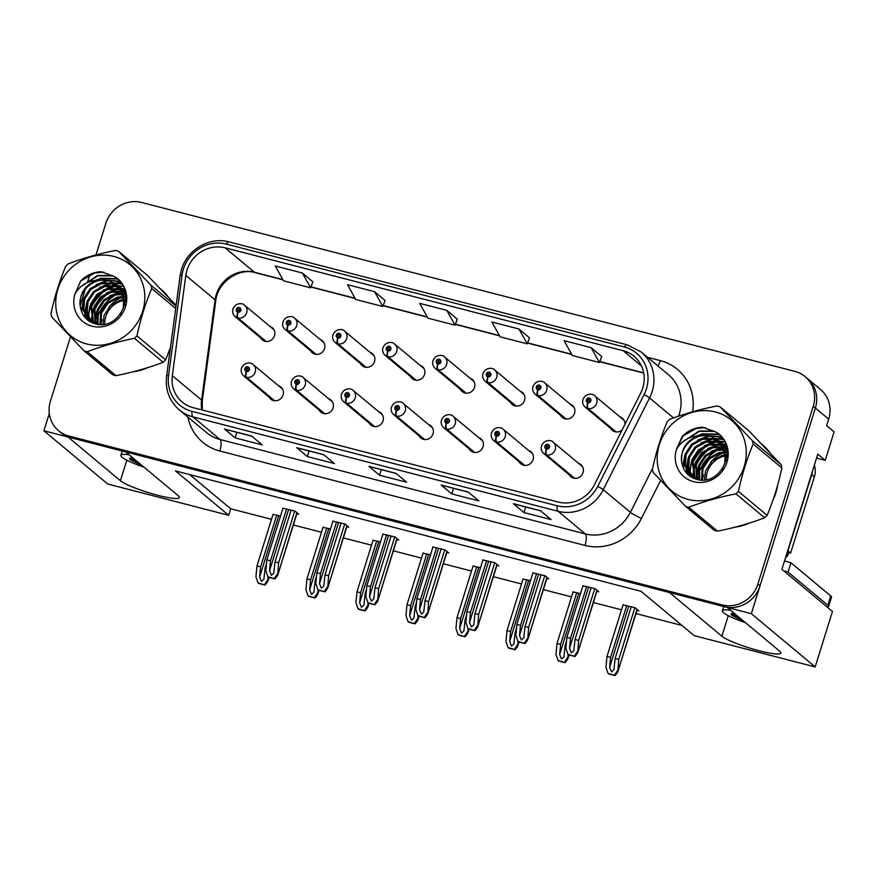 <?xml version="1.0" encoding="UTF-8"?>
<svg xmlns="http://www.w3.org/2000/svg" width="878" height="878" viewBox="0 0 878 878"><rect width="100%" height="100%" fill="white"/><g stroke="black" fill="none" stroke-linecap="round" stroke-linejoin="round"><path stroke-width="1.32" d="M419.146 435.938A7.88 7.375 -50.2 0 0 433.063 433.776A7.88 7.375 -50.2 0 0 428.607 424.601M469.148 448.867A7.88 7.375 -50.2 0 0 483.065 446.704A7.88 7.375 -50.2 0 0 478.609 437.529M369.144 423.009A7.88 7.375 -50.2 0 0 383.06 420.847A7.88 7.375 -50.2 0 0 378.605 411.672M319.142 410.081A7.88 7.375 -50.2 0 0 333.058 407.919A7.88 7.375 -50.2 0 0 328.602 398.744M269.14 397.152A7.88 7.375 -50.2 0 0 283.056 394.99A7.88 7.375 -50.2 0 0 278.6 385.815M519.15 461.795A7.88 7.375 -50.2 0 0 533.067 459.633A7.88 7.375 -50.2 0 0 528.611 450.447M560.614 415.404A7.88 7.375 -50.2 0 0 574.53 413.253A7.88 7.375 -50.2 0 0 570.074 404.067M510.612 402.486A7.88 7.375 -50.2 0 0 524.528 400.324A7.88 7.375 -50.2 0 0 520.072 391.138M460.61 389.558A7.88 7.375 -50.2 0 0 474.526 387.396A7.88 7.375 -50.2 0 0 470.07 378.209M410.608 376.629A7.88 7.375 -50.2 0 0 424.524 374.467A7.88 7.375 -50.2 0 0 420.068 365.281M360.606 363.701A7.88 7.375 -50.2 0 0 374.522 361.538A7.88 7.375 -50.2 0 0 370.066 352.352M310.603 350.772A7.88 7.375 -50.2 0 0 324.52 348.61A7.88 7.375 -50.2 0 0 320.064 339.435M260.601 337.843A7.88 7.375 -50.2 0 0 274.518 335.681A7.88 7.375 -50.2 0 0 270.062 326.506M569.153 474.724A7.88 7.375 -50.2 0 0 583.069 472.562A7.88 7.375 -50.2 0 0 578.613 463.375M610.616 428.332A7.88 7.375 -50.2 0 0 622.107 429.924M49.311 413.406L43.9 430.78L68.001 437.014L120.407 480.727A31.509 4.489 -162.7 0 0 152.926 493.963A31.509 4.489 -162.7 0 0 179.375 497.563A31.509 4.489 -162.7 0 0 178.168 495.664L125.763 451.95L669.475 592.518L721.881 636.221A31.509 4.489 -162.7 0 0 754.4 649.468A31.509 4.489 -162.7 0 0 780.838 653.067A31.509 4.489 -162.7 0 0 779.642 651.158L727.236 607.455L751.338 613.678L815.377 408.05A29.534 27.646 -50.2 0 0 807.222 378.374A29.534 27.646 -50.2 0 1 815.377 408.05L760.03 585.769A29.534 27.646 -50.2 0 1 724.251 606.676L70.975 437.782A29.534 27.646 -50.2 0 1 60.758 432.558L58.628 430.78A29.534 27.646 -50.2 0 0 68.846 436.015L722.122 604.909A29.534 27.646 -50.2 0 0 757.901 583.991L813.247 406.284A29.534 27.646 -50.2 0 0 805.093 376.596A29.534 27.646 -50.2 0 0 794.864 371.372L141.588 202.467A29.534 27.646 -50.2 0 0 105.821 223.385L95.987 254.938M751.338 613.678L815.179 666.929L832.454 611.472L781.903 569.317L817.78 454.135L825.232 460.346L816.551 458.096M805.093 376.596L820.524 389.47A29.534 27.646 -50.2 0 1 828.678 419.146L826.648 425.665L834.1 431.877L825.232 460.346M815.179 666.929L694.235 635.661L641.028 591.289L175.49 470.926L228.697 515.298L107.753 484.03L43.9 430.78M624.873 424.458A7.88 7.375 -50.2 0 0 620.077 416.995M189.747 474.614L230.716 508.79L271.5 519.326M293.351 524.978L321.502 532.255M343.353 537.907L371.504 545.183M393.355 550.835L421.506 558.112M443.357 563.764L471.508 571.04M493.359 576.692L521.51 583.969M543.361 589.621L571.512 596.897M593.363 602.549L621.514 609.826M635.979 613.568L682.008 625.465M230.716 508.79L228.697 515.298M280.499 516.044L273.025 514.42M330.501 528.973L323.027 527.338M430.505 554.83L423.031 553.195M480.507 567.759L473.033 566.123M530.51 580.687L523.036 579.052M580.512 593.616L573.038 591.981M380.503 541.902L373.029 540.266M636.989 610.353L638.877 610.847L635.156 607.741L623.04 604.909M296.863 513.729L298.761 514.212L295.03 511.106L282.914 508.274M346.865 526.646L348.764 527.14L345.032 524.034L332.916 521.203M446.869 552.503L448.768 552.997L445.036 549.891L432.92 547.06M496.871 565.432L498.77 565.926L495.038 562.82L482.922 559.988M546.873 578.361L548.772 578.854L545.04 575.749L532.924 572.917M396.867 539.575L398.766 540.069L395.034 536.963L382.918 534.131M596.875 591.289L598.774 591.783L595.043 588.677L582.926 585.835M89.358 310.439A47.258 44.24 -50.2 0 0 87.8 314.741A47.258 44.24 -50.2 0 0 87.712 315.037M87.438 315.948A47.258 44.24 -50.2 0 0 86.988 317.638M86.922 317.946A47.258 44.24 -50.2 0 0 86.648 319.175M133.708 371.635A47.258 44.24 -50.2 0 0 147.592 367.684M690.832 465.944A47.258 44.24 -50.2 0 0 689.274 470.235A47.258 44.24 -50.2 0 0 689.175 470.531M688.912 471.442A47.258 44.24 -50.2 0 0 688.462 473.132M688.385 473.44A47.258 44.24 -50.2 0 0 688.111 474.68M735.171 527.14A47.258 44.24 -50.2 0 0 749.055 523.189M773.112 499.692A47.258 44.24 -50.2 0 0 775.922 492.635A47.258 44.24 -50.2 0 0 777.579 485.347M186.992 270.128A31.509 29.49 129.8 0 1 225.141 247.826L623.182 350.728A31.509 29.49 129.8 0 1 634.081 356.314A31.509 29.49 129.8 0 1 640.731 393.026L594.406 484.799A31.509 29.49 129.8 0 1 558.298 502.051L193.116 407.644A31.509 29.49 129.8 0 1 182.207 402.058A31.509 29.49 129.8 0 1 172.329 375.685L185.818 275.418A31.509 29.49 129.8 0 1 186.992 270.128M183.381 269.195A35.449 33.177 -50.2 0 0 182.064 275.143L168.576 375.411A35.449 33.177 -50.2 0 0 191.953 411.365L557.135 505.772A35.449 33.177 -50.2 0 0 597.764 486.368L644.09 394.595A35.449 33.177 -50.2 0 0 624.335 347.008L226.304 244.106A35.449 33.177 -50.2 0 0 183.381 269.195M601.693 356.523L591.179 347.677L564.104 340.675L572.357 355.502L599.433 362.504L601.715 356.468M529.489 337.854L518.975 329.009L491.899 322.017L500.153 336.834L527.228 343.836L529.511 337.8M312.875 281.849L302.361 273.014L275.286 266.012L283.539 280.828L310.614 287.83L312.897 281.794M385.08 300.517L374.566 291.683L347.49 284.681L355.744 299.497L382.819 306.499L385.102 300.463M457.284 319.186L446.77 310.34L419.695 303.349L427.948 318.165L455.024 325.167L457.306 319.131M168.488 297.258A47.258 44.24 -50.2 0 0 161.387 289.641A47.258 44.24 -50.2 0 0 160.619 289.016M120.319 282.014A47.258 44.24 -50.2 0 0 115.633 283.748M115.534 283.792A47.258 44.24 -50.2 0 0 114.788 284.132M114.359 284.329A47.258 44.24 -50.2 0 0 112.318 285.339M111.308 285.877A47.258 44.24 -50.2 0 0 106.589 288.851M103.977 290.848A47.258 44.24 -50.2 0 0 90.599 307.706M769.951 452.763A47.258 44.24 -50.2 0 0 762.861 445.146A47.258 44.24 -50.2 0 0 762.093 444.52M721.782 437.518A47.258 44.24 -50.2 0 0 717.106 439.252M717.008 439.296A47.258 44.24 -50.2 0 0 716.261 439.626M715.822 439.823A47.258 44.24 -50.2 0 0 713.781 440.833M712.771 441.382A47.258 44.24 -50.2 0 0 708.052 444.356M705.451 446.353A47.258 44.24 -50.2 0 0 692.062 463.211M89.929 274.397L87.394 282.551M85.429 288.851L80.183 305.698M70.481 336.834L50.463 401.092A29.534 27.646 -50.2 0 0 58.628 430.78M540.409 510.689L551.055 519.567L523.979 512.565L513.334 503.687L540.409 510.689M323.795 454.694L334.43 463.562L307.355 456.56L296.72 447.692L323.795 454.694M251.591 436.026L262.226 444.894L235.15 437.892L224.516 429.024L251.591 436.026M468.204 492.02L478.85 500.899L451.764 493.897L441.129 485.029L468.204 492.02M396 473.352L406.635 482.231L379.559 475.228L368.925 466.361L396 473.352M379.559 475.228L381.304 469.653M396.154 473.483L369.331 466.547A7.88 2.535 -75.5 0 1 369.265 466.536A7.88 2.535 -75.5 0 1 368.925 466.361M451.764 493.897L453.509 488.322M441.469 485.205L468.369 492.163L441.535 485.216A7.88 2.535 -75.5 0 1 441.469 485.205A7.88 2.535 -75.5 0 1 441.129 485.029M235.15 437.892L236.895 432.316M224.856 429.199L251.745 436.157L224.911 429.221A7.88 2.535 -75.5 0 1 224.856 429.199A7.88 2.535 -75.5 0 1 224.516 429.024M307.355 456.56L309.1 450.985M323.949 454.815L297.126 447.879A7.88 2.535 -75.5 0 1 297.06 447.868A7.88 2.535 -75.5 0 1 296.72 447.692M523.979 512.565L525.713 506.99M513.685 503.873L540.574 510.831L513.74 503.884A7.88 2.535 -75.5 0 1 513.685 503.873A7.88 2.535 -75.5 0 1 513.334 503.687M446.77 310.34L455.024 325.167M374.566 291.683L382.819 306.499M302.361 273.014L310.614 287.83M518.975 329.009L527.228 343.836M591.179 347.677L599.433 362.504M763.915 446.046A47.258 44.24 -50.2 0 0 762.675 445.124M162.441 290.552A47.258 44.24 -50.2 0 0 161.201 289.619M591.135 587.667L575.002 639.469L573.806 650.774L571.413 652.837L569.526 648.381L570.491 638.295L566.881 637.362L565.849 648.227L567.934 654.33L574.991 656.459C577.318 653.726 578.262 652.069 577.845 651.476L578.613 640.402L594.746 588.6M574.695 478.334L546.588 454.892A4.928 1.547 -78.1 0 1 546.511 449.086A2.458 2.305 -50.2 0 0 549.387 447.319A2.458 2.305 -50.2 0 0 547.861 444.411A2.458 2.305 -50.2 0 0 544.876 446.156A2.458 2.305 -50.2 0 0 546.314 449.042L546.807 447.659A0.988 0.922 129.8 0 1 546.226 446.507A0.988 0.922 129.8 0 1 547.762 445.98A0.988 0.922 129.8 0 1 546.884 447.681L546.511 449.086M546.314 449.042A4.928 1.613 107.1 0 0 545.995 454.749A7.386 6.914 129.8 0 1 543.734 453.52L573.093 478.005M574.212 478.28L545.995 454.749M597.139 590.422L577.9 652.211L596.919 590.235M567.934 654.33L568.472 654.779A4.928 0.702 -162.7 0 0 570.502 655.372L573.213 656.075A4.928 0.702 -162.7 0 0 574.991 656.459M583.014 585.56L566.881 637.362M586.625 586.493L570.491 638.295M575.002 639.469L578.613 640.402M574.453 656.009L577.581 651.256M631.249 606.731L615.116 658.533L613.909 669.837L611.527 671.9L609.639 667.445L610.605 657.37L606.994 656.437L605.963 667.291L608.048 673.393L615.105 675.533C617.432 672.789 618.375 671.132 617.958 670.54L618.727 659.466L634.86 607.664M616.147 431.954L588.051 408.511A4.928 1.547 -78.1 0 1 587.975 402.706A2.458 2.305 -50.2 0 0 590.85 400.939A2.458 2.305 -50.2 0 0 589.325 398.03A2.458 2.305 -50.2 0 0 586.339 399.775A2.458 2.305 -50.2 0 0 587.777 402.651L588.271 401.279A0.988 0.922 129.8 0 1 587.689 400.127A0.988 0.922 129.8 0 1 589.226 399.6A0.988 0.922 129.8 0 1 588.348 401.29L587.975 402.706M587.777 402.651A4.928 1.613 107.1 0 0 587.459 408.358A7.386 6.914 129.8 0 1 585.198 407.14L614.556 431.625M615.676 431.888L587.459 408.358M637.252 609.486L618.002 671.275L637.033 609.299M608.048 673.393L608.586 673.843A4.928 0.702 -162.7 0 0 610.616 674.436L613.327 675.138A4.928 0.702 -162.7 0 0 615.105 675.533M623.128 604.635L606.994 656.437M626.738 605.568L610.605 657.37M615.116 658.533L618.727 659.466M614.567 675.083L617.695 670.32M541.133 574.739L525 626.541L523.793 637.845L521.411 639.908L519.524 635.452L520.489 625.366L516.879 624.434L515.847 635.299L517.932 641.401L524.989 643.53C527.316 640.797 528.26 639.14 527.843 638.547L528.611 627.474L544.744 575.672M524.693 465.406L496.586 441.974A4.928 1.547 -78.1 0 1 496.509 436.157A2.458 2.305 -50.2 0 0 499.384 434.39A2.458 2.305 -50.2 0 0 497.859 431.482A2.458 2.305 -50.2 0 0 494.874 433.227A2.458 2.305 -50.2 0 0 496.311 436.114L496.805 434.731A0.988 0.922 129.8 0 1 496.224 433.578A0.988 0.922 129.8 0 1 497.76 433.052A0.988 0.922 129.8 0 1 496.882 434.753L496.805 434.731M496.311 436.114A4.928 1.613 107.1 0 0 495.993 441.821A7.386 6.914 129.8 0 1 493.732 440.591L523.09 465.077M524.21 465.351L495.993 441.821M496.882 434.753L496.509 436.157M547.137 577.494L527.897 639.283L546.917 577.307M517.932 641.401L518.47 641.851A4.928 0.702 -162.7 0 0 520.5 642.444L523.211 643.146A4.928 0.702 -162.7 0 0 524.989 643.53M533.012 572.632L516.879 624.434M536.623 573.564L520.489 625.366M525 626.541L528.611 627.474M524.451 643.08L527.579 638.328M491.131 561.81L474.998 613.612L473.791 624.916L471.409 626.98L469.521 622.524L470.487 612.449L466.876 611.516L465.845 622.37L467.93 628.472L474.987 630.613C477.314 627.869 478.258 626.212 477.841 625.619L478.609 614.545L494.742 562.743M474.691 452.477L446.584 429.046A4.928 1.547 -78.1 0 1 446.507 423.24A2.458 2.305 -50.2 0 0 449.382 421.473A2.458 2.305 -50.2 0 0 447.857 418.565A2.458 2.305 -50.2 0 0 444.872 420.299A2.458 2.305 -50.2 0 0 446.309 423.185L446.803 421.802A0.988 0.922 129.8 0 1 446.222 420.65A0.988 0.922 129.8 0 1 447.758 420.134A0.988 0.922 129.8 0 1 446.88 421.824L446.507 423.24M446.309 423.185A4.928 1.613 107.1 0 0 445.991 428.892A7.386 6.914 129.8 0 1 443.73 427.663L473.088 452.148M474.208 452.422L445.991 428.892M497.135 564.565L477.895 626.354L496.915 564.378M467.93 628.472L468.468 628.922A4.928 0.702 -162.7 0 0 470.498 629.515L473.209 630.217A4.928 0.702 -162.7 0 0 474.987 630.613M483.01 559.703L466.876 611.516M486.621 560.647L470.487 612.449M474.998 613.612L478.609 614.545M474.449 630.163L477.577 625.399M441.129 548.882L424.996 600.684L423.789 611.988L421.407 614.051L419.519 609.595L420.485 599.52L416.874 598.587L415.843 609.442L417.928 615.544L424.985 617.684C427.312 614.94 428.255 613.283 427.838 612.701L428.607 601.617L444.74 549.815M424.689 439.56L396.582 416.117A4.928 1.547 -78.1 0 1 396.505 410.311A2.458 2.305 -50.2 0 0 399.38 408.544A2.458 2.305 -50.2 0 0 397.855 405.636A2.458 2.305 -50.2 0 0 394.87 407.37A2.458 2.305 -50.2 0 0 396.307 410.256L396.801 408.874A0.988 0.922 129.8 0 1 396.219 407.721A0.988 0.922 129.8 0 1 397.756 407.205A0.988 0.922 129.8 0 1 396.878 408.896L396.505 410.311M396.307 410.256A4.928 1.613 107.1 0 0 395.989 415.963A7.386 6.914 129.8 0 1 393.728 414.734L423.086 439.219M424.206 439.494L395.989 415.963M447.132 551.636L427.893 613.437L446.913 551.45M417.928 615.544L418.466 615.994A4.928 0.702 -162.7 0 0 420.496 616.586L423.207 617.289A4.928 0.702 -162.7 0 0 424.985 617.684M433.008 546.785L416.874 598.587M436.618 547.718L420.485 599.52M424.996 600.684L428.607 601.617M424.447 617.234L427.575 612.471M566.529 641.061L565.114 645.604L563.906 656.909L561.525 658.983L559.637 654.516L560.603 644.441L556.992 643.508L555.961 654.362L558.046 660.465L565.103 662.605C567.429 659.861 568.373 658.204 567.956 657.622L567.978 654.362M566.145 419.025L538.049 395.583A4.928 1.547 -78.1 0 1 537.962 389.777A2.458 2.305 -50.2 0 0 540.848 388.01A2.458 2.305 -50.2 0 0 539.311 385.102A2.458 2.305 -50.2 0 0 536.337 386.847A2.458 2.305 -50.2 0 0 537.775 389.722L538.269 388.35A0.988 0.922 129.8 0 1 537.687 387.198A0.988 0.922 129.8 0 1 539.224 386.671A0.988 0.922 129.8 0 1 538.346 388.372L537.962 389.777M537.775 389.722A4.928 1.613 107.1 0 0 537.457 395.429A7.386 6.914 129.8 0 1 535.196 394.211L564.554 418.696M565.673 418.96L537.457 395.429M569.065 654.966L568 658.357L568.801 654.878M558.046 660.465L558.584 660.914A4.928 0.702 -162.7 0 0 560.614 661.507L563.325 662.21A4.928 0.702 -162.7 0 0 565.103 662.605M573.125 591.706L556.992 643.508M576.736 592.639L560.603 644.441M565.114 645.604L566.069 645.857M564.565 662.155L567.693 657.392M516.527 628.132L515.112 632.676L513.904 643.98L511.523 646.054L509.635 641.588L510.601 631.512L506.99 630.58L505.958 641.434L508.044 647.536L515.101 649.676C517.427 646.932 518.371 645.275 517.954 644.693L517.976 641.434M516.143 406.097L488.047 382.654A4.928 1.547 -78.1 0 1 487.959 376.849A2.458 2.305 -50.2 0 0 490.846 375.082A2.458 2.305 -50.2 0 0 489.309 372.173A2.458 2.305 -50.2 0 0 486.335 373.918A2.458 2.305 -50.2 0 0 487.773 376.794L488.256 375.422A0.988 0.922 129.8 0 1 487.685 374.269A0.988 0.922 129.8 0 1 489.222 373.743A0.988 0.922 129.8 0 1 488.344 375.444L488.256 375.422M487.773 376.794A4.928 1.613 107.1 0 0 487.455 382.501A7.386 6.914 129.8 0 1 485.194 381.282L514.552 405.768M515.671 406.042L487.455 382.501M488.344 375.444L487.959 376.849M519.063 642.037L517.998 645.429L518.799 641.961M508.044 647.536L508.581 647.986A4.928 0.702 -162.7 0 0 510.612 648.59L513.323 649.281A4.928 0.702 -162.7 0 0 515.101 649.676M523.123 578.778L506.99 630.58M526.734 579.71L510.601 631.512M515.112 632.676L516.066 632.928M514.563 649.226L517.691 644.474M466.525 615.204L465.11 619.747L463.902 631.062L461.521 633.126L459.633 628.659L460.599 618.584L456.988 617.651L455.945 628.505L458.042 634.607L465.099 636.748C467.425 634.015 468.369 632.347 467.952 631.765L467.974 628.505M466.141 393.168L438.045 369.726A4.928 1.547 -78.1 0 1 437.957 363.92A2.458 2.305 -50.2 0 0 440.844 362.153A2.458 2.305 -50.2 0 0 439.307 359.245A2.458 2.305 -50.2 0 0 436.333 360.99A2.458 2.305 -50.2 0 0 437.771 363.876L438.254 362.493A0.988 0.922 129.8 0 1 437.683 361.341A0.988 0.922 129.8 0 1 439.219 360.814A0.988 0.922 129.8 0 1 438.341 362.515L437.957 363.92M437.771 363.876A4.928 1.613 107.1 0 0 437.453 369.572A7.386 6.914 129.8 0 1 435.192 368.354L464.55 392.839M465.669 393.114L437.453 369.572M469.061 629.109L467.996 632.5L468.797 629.032M458.042 634.607L458.579 635.057A4.928 0.702 -162.7 0 0 460.61 635.661L463.321 636.352A4.928 0.702 -162.7 0 0 465.099 636.748M473.121 565.849L456.988 617.651M476.732 566.782L460.599 618.584M465.11 619.747L466.064 620M464.561 636.298L467.689 631.545M416.523 602.275L415.107 606.819L413.9 618.134L411.519 620.197L409.631 615.73L410.597 605.655L406.986 604.722L405.943 615.577L408.04 621.679L415.096 623.819C417.423 621.086 418.367 619.418 417.95 618.836L417.972 615.577M416.139 380.24L388.043 356.808A4.928 1.547 -78.1 0 1 387.955 350.991A2.458 2.305 -50.2 0 0 390.842 349.224A2.458 2.305 -50.2 0 0 389.305 346.316A2.458 2.305 -50.2 0 0 386.331 348.061A2.458 2.305 -50.2 0 0 387.769 350.948L388.252 349.565A0.988 0.922 129.8 0 1 387.681 348.412A0.988 0.922 129.8 0 1 389.217 347.886A0.988 0.922 129.8 0 1 388.339 349.587L388.252 349.565M387.769 350.948A4.928 1.613 107.1 0 0 387.45 356.655A7.386 6.914 129.8 0 1 385.19 355.425L414.548 379.911M415.667 380.185L387.45 356.655M388.339 349.587L387.955 350.991M419.058 616.18L417.994 619.572L418.795 616.104M408.04 621.679L408.577 622.129A4.928 0.702 -162.7 0 0 410.608 622.732L413.318 623.435A4.928 0.702 -162.7 0 0 415.096 623.819M423.119 552.92L406.986 604.722M426.73 553.853L410.597 605.655M415.107 606.819L416.062 607.071M414.559 623.369L417.687 618.617M132.512 457.581A22.246 3.172 -162.7 0 0 130.624 457.877L129.856 459.446L142.477 465.889M129.143 454.771A32.102 4.577 -162.7 0 0 120.89 455.309A32.102 4.577 -162.7 0 0 144.102 467.239M135.278 459.885L131.393 457.657M140.293 464.067L129.56 458.25M733.986 613.085A22.246 3.172 -162.7 0 0 732.098 613.382L731.33 614.951L743.951 621.394M730.617 610.276A32.102 4.577 -162.7 0 0 722.353 610.814A32.102 4.577 -162.7 0 0 745.565 622.743M827.098 607.016A19.689 2.81 -162.7 0 0 828.602 606.446A19.689 2.81 -162.7 0 0 827.844 605.249L788.049 572.061A19.689 2.81 17.3 0 1 783.769 570.876M784.526 560.91A19.689 2.81 -162.7 0 0 790.946 562.754L788.049 572.061M828.602 606.446L831.499 597.139A19.689 2.81 -162.7 0 0 830.742 595.953L790.946 562.754M812.435 471.299A19.689 18.427 129.8 0 1 811.711 474.581L787.939 550.879A19.689 18.427 -50.2 0 0 787.676 550.78M811.711 474.581L814.367 476.798A19.689 18.427 -50.2 0 0 814.367 465.099M787.939 550.879L790.606 553.096A19.689 18.427 -50.2 0 0 787.215 552.262M814.367 476.798L790.606 553.096M736.741 615.379L732.867 613.162M741.767 619.572L731.034 613.755M100.871 324.498A34.077 31.893 129.8 0 1 102.013 319.636M109.037 306.96A34.077 31.893 129.8 0 1 122.371 297.17M124.402 296.391A34.077 31.893 129.8 0 1 125.773 295.952M87.965 315.806A46.764 43.779 129.8 0 1 88.25 314.851A46.764 43.779 129.8 0 1 89.358 311.69M90.346 309.341A46.764 43.779 129.8 0 1 105.569 290.179M107.873 288.522A46.764 43.779 129.8 0 1 112.175 285.932M113.108 285.449A46.764 43.779 129.8 0 1 114.974 284.56M115.358 284.384A46.764 43.779 129.8 0 1 115.995 284.11M116.061 284.077A46.764 43.779 129.8 0 1 120.626 282.409M163.626 292.154A46.764 43.779 129.8 0 1 167.478 295.93M87.043 319.537A46.764 43.779 129.8 0 1 87.295 318.385M87.35 318.132A46.764 43.779 129.8 0 1 87.734 316.629M702.345 480.003A34.077 31.893 129.8 0 1 703.487 475.141M710.511 462.454A34.077 31.893 129.8 0 1 723.845 452.675M725.876 451.896A34.077 31.893 129.8 0 1 727.247 451.457M689.439 471.31A46.764 43.779 129.8 0 1 689.724 470.356A46.764 43.779 129.8 0 1 690.832 467.195M691.809 464.835A46.764 43.779 129.8 0 1 707.042 445.673M709.347 444.027A46.764 43.779 129.8 0 1 713.649 441.436M714.571 440.954A46.764 43.779 129.8 0 1 716.437 440.054M716.832 439.889A46.764 43.779 129.8 0 1 717.469 439.604M717.535 439.582A46.764 43.779 129.8 0 1 722.1 437.913M765.1 447.648A46.764 43.779 129.8 0 1 768.952 451.435M688.517 475.031A46.764 43.779 129.8 0 1 688.769 473.89M688.824 473.626A46.764 43.779 129.8 0 1 689.208 472.134M785.58 557.541A4.928 4.609 -50.2 0 0 788.093 554.501L788.707 552.536M125.752 300.166A22.51 21.072 -50.2 0 0 125.038 300.243M124.237 300.364A22.51 21.072 -50.2 0 0 104.734 324.114M86.637 343.935A46.271 43.318 -50.2 0 0 142.686 311.163A46.271 43.318 -50.2 0 0 113.888 256.464A46.271 43.318 -50.2 0 0 57.838 289.235A46.271 43.318 -50.2 0 0 86.637 343.935M116.006 375.674A53.163 49.772 -50.2 0 1 114.392 375.279A53.163 49.772 -50.2 0 1 112.812 374.84L84.101 350.904A53.163 49.772 -50.2 0 0 85.693 351.343A53.163 49.772 -50.2 0 0 87.295 351.727L116.006 375.674C132.951 372.294 148.667 367.827 163.165 362.274A53.163 49.772 -50.2 0 0 165.657 359.837L170.442 347.556M163.165 362.274L134.466 338.326C117.52 341.707 101.793 346.162 87.295 351.727M134.466 338.326A53.163 49.772 -50.2 0 0 136.946 335.89L165.657 359.837M175.688 308.54L151.696 288.522C145.485 303.283 140.568 319.065 136.946 335.89M151.696 288.522A53.163 49.772 -50.2 0 0 150.994 285.262L176.017 306.137M176.116 305.368L147.284 275.242L118.574 251.295L150.994 285.262M118.574 251.295A53.163 49.772 -50.2 0 0 116.983 250.856A53.163 49.772 -50.2 0 0 115.38 250.471C98.303 253.874 82.587 258.341 68.21 263.861A53.163 49.772 -50.2 0 0 65.729 266.297C59.506 281.059 54.59 296.841 50.979 313.666A53.163 49.772 -50.2 0 0 51.681 316.925L84.101 350.904M125.817 299.244L124.939 299.288M124.171 299.343L120.692 299.969L110.43 305.566L104.076 315.246L102.956 324.377M125.817 296.599L124.424 296.468M123.732 296.435L117.312 297.148L107.05 302.745L100.696 312.436L100.07 324.498M125.839 297.214L124.577 297.137M123.875 297.126L118.157 297.851L107.895 303.448L101.541 313.139L100.761 324.498M125.444 294.393L123.644 293.976M123.008 293.867L113.931 294.328L103.67 299.925L97.315 309.616L97.524 324.278M125.675 294.942L123.853 294.569M123.216 294.481L114.777 295.03L104.515 300.638L98.16 310.318L98.138 324.355M122.064 291.573L110.551 291.518L100.29 297.115L93.935 306.795L95.241 323.741M122.316 292.122L111.396 292.22L101.135 297.818L94.78 307.498L95.801 323.927M120.923 289.51L118.662 288.752L107.171 288.697L96.909 294.295L90.555 303.975L93.112 322.852M121.23 290.003L108.016 289.4L97.754 294.997L91.4 304.688L93.628 323.093M119.617 287.644L115.281 285.932L103.791 285.877L93.54 291.474L87.174 301.165L86.34 312.261L91.169 321.754M91.553 322.149L92.234 322.797M119.957 288.094L116.126 286.634L104.636 286.579L94.385 292.176L88.019 301.867L87.131 312.667L91.641 322.05M118.157 285.965L111.901 283.111L100.421 283.056L90.16 288.653L83.794 298.344L82.971 309.462L87.811 318.955L96.317 324.07M118.541 286.371L112.746 283.813L101.255 283.759L91.005 289.367L84.639 299.047L83.816 310.164L89.83 320.788M89.402 320.448L93.298 323.225M120.341 314.28L123.37 307.607L123.644 296.018L118.234 286.041L108.521 280.291L97.03 280.247C84.606 285.043 79.042 293.954 80.359 306.96L80.48 307.53C82.071 315.63 86.659 320.964 94.242 323.543C120.736 332.762 138.834 288.258 113.471 276.153L101.036 271.697C93.2 272.114 86.428 275.209 80.721 280.971L74.871 294.24A27.514 25.747 -50.2 0 0 92.168 326.199A27.514 25.747 -50.2 0 0 124.489 309.429A27.514 25.747 -50.2 0 0 113.471 276.153M116.961 284.823L109.366 280.993C94.1 276.054 76.968 291.99 80.359 306.96M124.303 292.319L122.646 291.737M124.61 292.824L122.909 292.275M124.917 291.606L123.491 290.728M122.997 290.464L121.46 289.729M125.148 291.913L123.842 291.167M123.337 290.903L121.768 290.212M125.126 291.825L121.987 289.092M121.537 288.785L120.11 287.907M125.082 291.639L123.304 290.102M123.721 290.464L122.382 289.488M121.91 289.18L120.462 288.346M125.675 294.887L121.614 288.862L118.607 286.283M125.488 293.592L119.924 287.282M120.341 287.644L119.002 286.667M124.906 304.973L119.079 286.755L116.544 284.472M74.871 294.24C79.591 285.789 86.977 281.125 97.03 280.247M124.928 291.781L124.325 291.803M123.985 291.825L123.107 291.891M121.888 292.023L113.427 294.47M96.196 314.873L95.307 322.906M124.281 289.016L121.844 288.95M121.548 288.961L120.944 288.983M120.604 289.005L119.726 289.071M118.508 289.202L110.046 291.65M92.816 312.052L91.927 320.086M91.981 321.139L92.102 322.314M123.172 286.437L118.464 286.14M118.168 286.14L116.346 286.25M115.139 286.393L106.666 288.829M89.435 309.232L88.557 317.276M88.612 318.319L88.755 319.757M88.766 319.899L88.93 320.975M121.757 283.989L115.029 283.32M114.798 283.331L112.966 283.429M111.758 283.572L103.286 286.019M86.055 306.411L85.177 314.456M85.232 315.498L85.539 318.088M119.946 281.564L109.585 280.62M108.378 280.751L99.905 283.199M82.675 303.601L81.83 312.381M117.443 279.017L101.365 278.655L96.799 280.258M113.13 275.911L97.985 275.835L82.752 285.196M103.955 272.103L94.605 273.025L80.721 280.971M123.732 291.463L122.536 291.551M120.681 291.792L109.651 295.886M96.865 311.097L94.868 321.853M124.16 288.686L121.46 288.599M120.352 288.642L118.749 288.774M117.301 288.972L106.271 293.065M93.485 308.277L91.499 319.032M91.531 320.316L91.685 322.083M119.529 287.238A42.342 39.631 129.8 0 1 119.715 287.172A42.342 39.631 129.8 0 1 123.008 286.129L118.091 285.789M117.575 285.8L115.369 285.954M113.92 286.151L102.902 290.256M90.105 305.456L88.118 316.223M88.151 317.496L88.316 319.285M88.338 319.493L88.524 320.689M121.559 283.682L114.502 282.968M114.195 282.979L111.989 283.133M110.54 283.331L99.521 287.435M86.724 302.647L84.738 313.402M84.782 314.675L85.1 317.595M119.682 281.256L108.62 280.323M107.16 280.521L96.141 284.615M83.344 299.826L81.369 311.185M117.037 278.666L100.937 278.304L95.34 280.389M112.505 275.505L97.557 275.483L80.699 286.832M727.225 455.66A22.51 21.072 -50.2 0 0 726.512 455.748M725.711 455.858A22.51 21.072 -50.2 0 0 706.208 479.607M688.111 499.428A46.271 43.318 -50.2 0 0 744.149 466.668A46.271 43.318 -50.2 0 0 715.35 411.969A46.271 43.318 -50.2 0 0 659.312 444.729A46.271 43.318 -50.2 0 0 688.111 499.428M717.48 531.168A53.163 49.772 -50.2 0 1 715.866 530.784A53.163 49.772 -50.2 0 1 714.286 530.345L685.575 506.397A53.163 49.772 -50.2 0 0 687.156 506.836A53.163 49.772 -50.2 0 0 688.769 507.232L717.48 531.168C734.425 527.799 750.141 523.332 764.639 517.779A53.163 49.772 -50.2 0 0 767.131 515.342C773.32 500.669 778.237 484.875 781.881 467.974A53.163 49.772 -50.2 0 0 781.168 464.703L748.758 430.736L720.048 406.799L752.457 440.767L781.168 464.703M764.639 517.779L735.929 493.831C718.983 497.2 703.267 501.667 688.769 507.232M735.929 493.831A53.163 49.772 -50.2 0 0 738.42 491.395L767.131 515.342M781.881 467.974L753.17 444.027C746.948 458.777 742.031 474.57 738.42 491.395M753.17 444.027A53.163 49.772 -50.2 0 0 752.457 440.767M720.048 406.799A53.163 49.772 -50.2 0 0 718.456 406.349A53.163 49.772 -50.2 0 0 716.854 405.965C699.777 409.378 684.05 413.845 669.684 419.366A53.163 49.772 -50.2 0 0 667.203 421.802C660.98 436.553 656.064 452.346 652.453 469.17A53.163 49.772 -50.2 0 0 653.155 472.43L685.575 506.397M727.291 454.749L726.413 454.793M725.645 454.848L722.155 455.473L711.904 461.071L705.539 470.751L704.43 479.871M727.291 452.104L725.897 451.972M725.206 451.94L718.775 452.653L708.524 458.25L702.159 467.93L701.544 479.992M727.313 452.719L726.051 452.642M725.349 452.631L719.62 453.355L709.369 458.953L703.004 468.643L702.224 480.003M726.918 449.887L725.107 449.481M724.482 449.371L715.405 449.832L705.144 455.43L698.789 465.12L698.998 479.783M727.149 450.436L725.327 450.074M724.69 449.986L716.25 450.535L705.989 456.132L699.634 465.823L699.601 479.86M723.538 447.078L712.025 447.012L701.763 452.609L695.409 462.3L696.715 479.234M723.79 447.626L712.87 447.714L702.609 453.322L696.254 463.002L697.275 479.421M722.396 445.003L720.125 444.246L708.645 444.202L698.383 449.799L692.029 459.479L694.586 478.356M722.704 445.508L709.49 444.905L699.228 450.502L692.874 460.182L695.102 478.598M721.09 443.149L716.755 441.436L705.264 441.382L695.003 446.979L688.648 456.659L687.814 467.754L692.643 477.259M693.027 477.654L693.708 478.29M721.431 443.588L717.6 442.139L706.11 442.084L695.848 447.681L689.493 457.372L688.604 468.161L693.115 477.555M719.631 441.469L713.375 438.616L701.884 438.561L691.634 444.158L685.268 453.849L684.445 464.956L689.285 474.46L697.79 479.575M720.004 441.864L714.22 439.318L702.729 439.263L692.479 444.861L686.113 454.552L685.29 465.658L691.293 476.293M690.876 475.953L694.772 478.719M721.804 469.785L724.844 463.101L725.118 451.522L719.708 441.546L709.995 435.795L698.493 435.74C686.069 440.547 680.516 449.448 681.833 462.465L681.943 463.035C683.534 471.135 688.132 476.469 695.716 479.048C722.21 488.256 740.308 443.763 714.944 431.647L702.51 427.202C694.674 427.619 687.902 430.714 682.195 436.476L676.345 449.745A27.514 25.747 -50.2 0 0 693.642 481.693A27.514 25.747 -50.2 0 0 725.952 464.923A27.514 25.747 -50.2 0 0 714.944 431.647M718.434 440.328L710.84 436.498C695.574 431.559 678.431 447.484 681.833 462.465M725.777 447.824L724.109 447.242M726.073 448.318L724.383 447.78M726.38 447.1L724.965 446.233M724.471 445.958L722.934 445.223M726.622 447.418L725.316 446.661M724.811 446.408L723.242 445.717M726.6 447.33L723.461 444.597M723.011 444.29L721.584 443.412M726.556 447.143L724.767 445.607M725.184 445.969L723.845 444.992M723.384 444.685L721.935 443.851M727.149 450.381L723.088 444.367L720.081 441.777M726.962 449.097L721.387 442.786M721.815 443.149L720.476 442.172M726.38 460.478L720.553 442.249L718.017 439.966M676.345 449.745C681.065 441.294 688.451 436.629 698.493 435.74M726.402 447.275L725.799 447.308M725.447 447.319L724.58 447.385M723.362 447.528L714.901 449.975M697.659 470.367L696.781 478.411M725.755 444.52L723.318 444.455M723.022 444.466L722.418 444.487M722.078 444.509L721.2 444.575M719.982 444.707L711.52 447.154M694.289 467.557L693.4 475.591M693.455 476.644L693.565 477.819M724.635 441.941L719.938 441.634M719.642 441.645L717.82 441.755M716.602 441.886L708.14 444.334M690.909 464.736L690.02 472.77M690.075 473.824L690.218 475.261M690.24 475.393L690.404 476.48M723.231 439.494L716.503 438.824M716.261 438.824L714.44 438.934M713.232 439.077L704.76 441.513M687.529 461.916L686.64 469.96M686.706 471.003L687.013 473.593M721.42 437.068L711.059 436.114M709.852 436.256L701.379 438.704M684.149 459.095L683.303 467.886M718.917 434.511L702.828 434.16L698.273 435.762M714.604 431.416L699.459 431.339L684.225 440.701M705.429 427.608L696.078 428.519L682.195 436.476M724.251 447.286A37.721 35.318 129.8 0 1 725.217 446.979L724.01 447.045M722.155 447.286L711.125 451.391M698.339 466.602L696.342 477.358M725.623 444.191L722.934 444.103M721.826 444.147L720.223 444.279M718.775 444.477L707.745 448.57M694.959 463.782L692.961 474.537M693.005 475.821L693.159 477.577M721.233 442.655A42.342 39.631 129.8 0 1 724.482 441.634L719.554 441.283M719.049 441.294L716.843 441.458M715.394 441.656L704.365 445.75M691.579 460.961L689.581 471.716M689.625 473.001L689.79 474.789M689.812 474.998L689.998 476.194M723.022 439.187L715.976 438.473M715.669 438.484L713.463 438.638M712.014 438.835L700.984 442.94M688.198 458.14L686.212 468.907M686.245 470.18L686.563 473.099M721.156 436.761L710.082 435.817M708.634 436.015L697.615 440.119M684.818 455.331L682.843 466.69M718.511 434.171L702.411 433.809L696.803 435.894M713.979 431.01L699.031 430.988L682.173 442.325M391.127 535.953L374.994 587.755L373.787 599.059L371.405 601.134L369.517 596.667L370.483 586.592L366.872 585.659L365.841 596.513L367.926 602.615L374.983 604.755C377.31 602.012 378.253 600.354 377.836 599.773L378.605 588.688L394.738 536.886M374.686 426.631L346.58 403.189A4.928 1.547 -78.1 0 1 346.503 397.383A2.458 2.305 -50.2 0 0 349.378 395.616A2.458 2.305 -50.2 0 0 347.853 392.707A2.458 2.305 -50.2 0 0 344.867 394.452A2.458 2.305 -50.2 0 0 346.305 397.328L346.799 395.945A0.988 0.922 129.8 0 1 346.217 394.793A0.988 0.922 129.8 0 1 347.754 394.277A0.988 0.922 129.8 0 1 346.876 395.967L346.503 397.383M346.305 397.328A4.928 1.613 107.1 0 0 345.987 403.035A7.386 6.914 129.8 0 1 343.726 401.806L373.084 426.302M374.204 426.565L345.987 403.035M397.13 538.708L377.891 600.508L396.911 538.521M367.926 602.615L368.464 603.065A4.928 0.702 -162.7 0 0 370.494 603.669L373.205 604.36A4.928 0.702 -162.7 0 0 374.983 604.755M383.006 533.857L366.872 585.659M386.616 534.79L370.483 586.592M374.994 587.755L378.605 588.688M374.445 604.305L377.573 599.553M341.125 523.025L324.992 574.827L323.784 586.142L321.403 588.205L319.515 583.738L320.481 573.663L316.87 572.73L315.839 583.585L317.924 589.687L324.981 591.827C327.307 589.083 328.251 587.426 327.834 586.844L328.602 575.759L344.736 523.957M324.684 413.703L296.577 390.26A4.928 1.547 -78.1 0 1 296.501 384.454A2.458 2.305 -50.2 0 0 299.376 382.687A2.458 2.305 -50.2 0 0 297.851 379.779A2.458 2.305 -50.2 0 0 294.865 381.524A2.458 2.305 -50.2 0 0 296.303 384.399L296.797 383.027A0.988 0.922 129.8 0 1 296.215 381.875A0.988 0.922 129.8 0 1 297.752 381.348A0.988 0.922 129.8 0 1 296.874 383.038L296.501 384.454M296.303 384.399A4.928 1.613 107.1 0 0 295.985 390.106A7.386 6.914 129.8 0 1 293.724 388.888L323.082 413.373M324.201 413.637L295.985 390.106M347.128 525.779L327.889 587.58L346.909 525.604M317.924 589.687L318.462 590.137A4.928 0.702 -162.7 0 0 320.492 590.74L323.203 591.432A4.928 0.702 -162.7 0 0 324.981 591.827M333.003 520.928L316.87 572.73M336.614 521.861L320.481 573.663M324.992 574.827L328.602 575.759M324.443 591.377L327.571 586.625M291.123 510.096L274.99 561.898L273.782 573.213L271.401 575.277L269.513 570.81L270.479 560.735L266.868 559.802L265.836 570.656L267.922 576.758L274.979 578.898C277.305 576.166 278.249 574.497 277.832 573.916L278.6 562.831L294.734 511.029M274.682 400.774L246.575 377.331A4.928 1.547 -78.1 0 1 246.498 371.526A2.458 2.305 -50.2 0 0 249.374 369.759A2.458 2.305 -50.2 0 0 247.848 366.85A2.458 2.305 -50.2 0 0 244.863 368.595A2.458 2.305 -50.2 0 0 246.301 371.471L246.795 370.099A0.988 0.922 129.8 0 1 246.213 368.947A0.988 0.922 129.8 0 1 247.75 368.42A0.988 0.922 129.8 0 1 246.872 370.121L246.795 370.099M246.301 371.471A4.928 1.613 107.1 0 0 245.983 377.178A7.386 6.914 129.8 0 1 243.722 375.96L273.08 400.445M274.199 400.708L245.983 377.178M246.872 370.121L246.498 371.526M297.126 512.862L277.887 574.651L296.907 512.675M267.922 576.758L268.459 577.208A4.928 0.702 -162.7 0 0 270.49 577.812L273.201 578.514A4.928 0.702 -162.7 0 0 274.979 578.898M283.001 508L266.868 559.802M286.612 508.933L270.479 560.735M274.99 561.898L278.6 562.831M274.441 578.448L277.569 573.696M366.521 589.357L365.105 593.89L363.898 605.205L361.516 607.269L359.629 602.813L360.595 592.727L356.984 591.794L355.941 602.648L358.037 608.761L365.094 610.89C367.41 608.158 368.365 606.489 367.948 605.908L367.97 602.659M366.137 367.311L338.041 343.88A4.928 1.547 -78.1 0 1 337.953 338.063A2.458 2.305 -50.2 0 0 340.84 336.307A2.458 2.305 -50.2 0 0 339.303 333.388A2.458 2.305 -50.2 0 0 336.329 335.133A2.458 2.305 -50.2 0 0 337.756 338.019L338.249 336.636A0.988 0.922 129.8 0 1 337.679 335.484A0.988 0.922 129.8 0 1 339.215 334.957A0.988 0.922 129.8 0 1 338.337 336.658L337.953 338.063M337.756 338.019A4.928 1.613 107.1 0 0 337.448 343.726A7.386 6.914 129.8 0 1 335.187 342.497L364.546 366.982M365.665 367.256L337.448 343.726M369.056 603.252L367.992 606.643L368.793 603.175M358.037 608.761L358.575 609.211A4.928 0.702 -162.7 0 0 360.606 609.804L363.316 610.506A4.928 0.702 -162.7 0 0 365.094 610.89M373.117 539.992L356.984 591.794M376.728 540.925L360.595 592.727M365.105 593.89L366.06 594.143M364.557 610.44L367.684 605.688M316.519 576.429L315.103 580.973L313.896 592.277L311.514 594.34L309.627 589.884L310.592 579.798L306.982 578.865L305.939 589.731L308.035 595.833L315.092 597.962C317.408 595.229 318.363 593.561 317.946 592.979L317.968 589.731M316.135 354.383L288.039 330.951A4.928 1.547 -78.1 0 1 287.951 325.145A2.458 2.305 -50.2 0 0 290.837 323.378A2.458 2.305 -50.2 0 0 289.301 320.47A2.458 2.305 -50.2 0 0 286.327 322.204A2.458 2.305 -50.2 0 0 287.754 325.09L288.247 323.708A0.988 0.922 129.8 0 1 287.677 322.555A0.988 0.922 129.8 0 1 289.213 322.039A0.988 0.922 129.8 0 1 288.335 323.73L287.951 325.145M287.754 325.09A4.928 1.613 107.1 0 0 287.446 330.797A7.386 6.914 129.8 0 1 285.185 329.568L314.543 354.053M315.663 354.328L287.446 330.797M319.054 590.323L317.99 593.715L318.791 590.246M308.035 595.833L308.573 596.283A4.928 0.702 -162.7 0 0 310.603 596.875L313.314 597.578A4.928 0.702 -162.7 0 0 315.092 597.962M323.115 527.063L306.982 578.865M326.726 527.996L310.592 579.798M315.103 580.973L316.058 581.214M314.554 597.512L317.682 592.76M266.517 563.5L265.101 568.044L263.894 579.348L261.512 581.412L259.625 576.956L260.59 566.87L256.98 565.937L255.937 576.802L258.033 582.904L265.09 585.033C267.406 582.301 268.361 580.643 267.944 580.051L267.966 576.802M266.133 341.465L238.037 318.023A4.928 1.547 -78.1 0 1 237.949 312.217A2.458 2.305 -50.2 0 0 240.835 310.45A2.458 2.305 -50.2 0 0 239.299 307.541A2.458 2.305 -50.2 0 0 236.325 309.275A2.458 2.305 -50.2 0 0 237.751 312.162L238.245 310.779A0.988 0.922 129.8 0 1 237.675 309.627A0.988 0.922 129.8 0 1 239.211 309.111A0.988 0.922 129.8 0 1 238.333 310.801L237.949 312.217M237.751 312.162A4.928 1.613 107.1 0 0 237.444 317.869A7.386 6.914 129.8 0 1 235.183 316.64L264.541 341.136M265.661 341.399L237.444 317.869M269.052 577.395L267.988 580.786L268.789 577.318M258.033 582.904L258.571 583.354A4.928 0.702 -162.7 0 0 260.601 583.947L263.312 584.649A4.928 0.702 -162.7 0 0 265.09 585.033M273.113 514.135L256.98 565.937M276.724 515.068L260.59 566.87M265.101 568.044L266.056 568.285M264.552 584.583L267.68 579.831M126.805 460.171L120.407 480.727M828.678 419.146L813.247 406.284M728.279 615.665L721.881 636.221M225.141 247.826L254.411 272.235A31.509 29.49 -50.2 0 0 216.251 294.536A31.509 29.49 -50.2 0 0 215.077 299.826L201.6 400.094A31.509 29.49 -50.2 0 0 201.841 409.894M647.591 357.324L660.322 360.606A9.845 3.172 -75.5 0 1 657.918 365.939M660.322 360.606A49.234 46.084 129.8 0 1 692.61 411.76M678.628 416.128A39.378 36.865 -50.2 0 0 679.265 414.24A39.378 36.865 -50.2 0 0 668.388 374.665L641.258 352.034A39.378 36.865 129.8 0 1 649.577 397.932L603.241 489.704A39.378 36.865 129.8 0 1 558.112 511.27L192.93 416.863A9.845 3.172 -75.5 0 1 191.953 411.365M624.335 347.008A9.845 3.172 -75.5 0 1 627.188 344.834L229.158 241.933C209.864 236.412 187.19 249.561 181.526 269.447L180.067 276.01A9.845 1.932 7.7 0 1 182.064 275.143M557.135 505.772A9.845 3.172 104.5 0 0 558.112 511.27L585.242 533.901A39.378 36.865 -50.2 0 0 630.382 512.346L652.661 468.204M597.764 486.368A9.845 0.834 26.8 0 1 603.241 489.704L630.382 512.346A9.845 0.834 -153.2 0 0 641.423 518.47A49.234 46.084 129.8 0 1 585.011 545.425L219.818 451.018A49.234 46.084 129.8 0 1 187.859 417.028M180.067 276.01L166.579 376.278A9.845 1.932 7.7 0 1 168.576 375.411M219.818 451.018A9.845 3.172 -75.5 0 0 220.06 439.494L192.93 416.863A39.378 36.865 129.8 0 1 179.288 409.883L206.429 432.514A39.378 36.865 -50.2 0 0 220.06 439.494L585.242 533.901A9.845 3.172 -75.5 0 1 585.011 545.425M644.09 394.595A9.845 0.834 26.8 0 1 649.577 397.932L673.547 417.928M229.158 241.933A9.845 3.172 104.5 0 0 226.304 244.106M683.38 435.356L676.477 449.031M660.629 480.42L641.423 518.47M68.846 436.015L70.975 437.782M722.122 604.909L724.251 606.676M757.901 583.991L760.03 585.769M623.182 350.728L641.533 366.038M643.717 372.887L599.806 361.527M571.666 354.251L527.601 342.859M499.461 335.583L455.397 324.191M427.257 316.914L383.192 305.522M355.052 298.257L310.988 286.865M282.848 279.588L254.411 272.235A17.725 5.696 -75.5 0 0 255.191 272.641C239.277 267.45 217.459 282.123 215.736 300.956A17.725 3.479 -172.3 0 0 215.077 299.826L185.818 275.418M172.329 375.685L201.6 400.094A17.725 3.479 -172.3 0 1 202.258 401.224L202.335 410.026M582.553 466.668L553.195 442.183A7.386 6.914 129.8 0 1 546.588 454.892M588.644 587.02L569.526 648.381M624.017 420.277L594.658 395.791A7.386 6.914 129.8 0 1 588.051 408.511M628.758 606.083L609.639 667.445M532.551 453.739L503.193 429.254A7.386 6.914 129.8 0 1 496.586 441.974M538.642 574.091L519.524 635.452M482.549 440.811L453.191 416.326A7.386 6.914 129.8 0 1 446.584 429.046M488.64 561.163L469.521 622.524M432.547 427.882L403.189 403.397A7.386 6.914 129.8 0 1 396.582 416.117M438.638 548.234L419.519 609.595M574.014 407.348L544.656 382.863A7.386 6.914 129.8 0 1 538.049 395.583M578.756 593.155L559.637 654.516M524.012 394.431L494.654 369.934A7.386 6.914 129.8 0 1 488.047 382.654M528.754 580.226L509.635 641.588M474.01 381.502L444.652 357.017A7.386 6.914 129.8 0 1 438.045 369.726M478.751 567.298L459.633 628.659M424.008 368.573L394.65 344.088A7.386 6.914 129.8 0 1 388.043 356.808M428.749 554.369L409.631 615.73M830.742 595.953L827.844 605.249M96.009 323.982A37.721 35.318 129.8 0 1 96.536 320.997M97.008 319.065A37.721 35.318 129.8 0 1 97.403 317.715A37.721 35.318 129.8 0 1 116.061 294.745M118.157 293.647A37.721 35.318 129.8 0 1 122.009 292.045M122.788 291.781A37.721 35.318 129.8 0 1 123.754 291.474M91.477 318.988A42.342 39.631 129.8 0 1 92.311 315.904A42.342 39.631 129.8 0 1 92.739 314.609M93.737 311.975A42.342 39.631 129.8 0 1 108.543 293.153M111.155 291.364A42.342 39.631 129.8 0 1 115.852 288.774M116.829 288.335A42.342 39.631 129.8 0 1 118.739 287.534M91.005 321.293A42.342 39.631 129.8 0 1 91.29 319.822M697.483 479.487A37.721 35.318 129.8 0 1 698.01 476.502M698.482 474.57A37.721 35.318 129.8 0 1 698.877 473.22A37.721 35.318 129.8 0 1 717.535 450.238M719.631 449.152A37.721 35.318 129.8 0 1 723.483 447.55M692.951 474.482A42.342 39.631 129.8 0 1 693.785 471.409A42.342 39.631 129.8 0 1 694.213 470.114M695.211 467.48A42.342 39.631 129.8 0 1 710.017 448.658M712.629 446.869A42.342 39.631 129.8 0 1 717.315 444.279M718.303 443.829A42.342 39.631 129.8 0 1 720.212 443.039M692.479 476.798A42.342 39.631 129.8 0 1 692.764 475.327M788.093 554.501L786.842 553.458M382.545 414.954L353.186 390.469A7.386 6.914 129.8 0 1 346.58 403.189M388.636 535.306L369.517 596.667M332.542 402.025L303.184 377.54A7.386 6.914 129.8 0 1 296.577 390.26M338.634 522.377L319.515 583.738M282.54 389.097L253.182 364.611A7.386 6.914 129.8 0 1 246.575 377.331M288.632 509.449L269.513 570.81M374.006 355.645L344.648 331.16A7.386 6.914 129.8 0 1 338.041 343.88M378.747 541.452L359.629 602.813M324.004 342.716L294.646 318.231A7.386 6.914 129.8 0 1 288.039 330.951M328.745 528.523L309.627 589.884M274.002 329.788L244.644 305.303A7.386 6.914 129.8 0 1 238.037 318.023M278.743 515.595L259.625 576.956M166.579 376.278C165.13 389.887 169.366 401.081 179.288 409.883M641.258 352.034L627.188 344.834M215.736 300.956L202.258 401.224M643.761 373.106L599.729 361.725M571.798 354.503L527.524 343.057M499.593 335.835L455.32 324.388M427.388 317.167L383.115 305.72M355.184 298.498L310.911 287.051M282.979 279.83L255.191 272.641M396.165 473.494L369.265 466.536M323.96 454.826L297.06 447.868M553.195 442.183C552.141 440.262 544.656 438.627 541.506 445.804C540.694 448.823 541.441 451.402 543.734 453.52M594.658 395.791C593.605 393.882 586.12 392.246 582.97 399.413C582.158 402.442 582.893 405.01 585.198 407.14M503.193 429.254C502.139 427.334 494.654 425.709 491.504 432.876C490.692 435.905 491.439 438.473 493.732 440.591M453.191 416.326C452.137 414.416 444.652 412.781 441.502 419.947C440.69 422.976 441.436 425.545 443.73 427.663M403.189 403.397C402.135 401.487 394.65 399.852 391.5 407.019C390.688 410.048 391.434 412.616 393.728 414.734M544.656 382.863C543.603 380.953 536.118 379.318 532.968 386.485C532.156 389.514 532.891 392.093 535.196 394.211M494.654 369.934C493.601 368.025 486.116 366.389 482.966 373.567C482.154 376.585 482.889 379.164 485.194 381.282M444.652 357.017C443.599 355.096 436.114 353.461 432.964 360.639C432.152 363.657 432.887 366.236 435.192 368.354M394.65 344.088C393.596 342.168 386.111 340.532 382.962 347.71C382.149 350.728 382.885 353.307 385.19 355.425M120.89 455.309L122.218 451.029M722.353 610.814L723.691 606.533M353.186 390.469C352.133 388.559 344.648 386.924 341.498 394.09C340.686 397.119 341.432 399.688 343.726 401.806M303.184 377.54C302.131 375.63 294.646 373.995 291.496 381.162C290.684 384.191 291.43 386.759 293.724 388.888M253.182 364.611C252.129 362.702 244.644 361.067 241.494 368.233C240.682 371.262 241.428 373.83 243.722 375.96M344.648 331.16C343.594 329.239 336.109 327.615 332.96 334.781C332.147 337.81 332.883 340.379 335.187 342.497M294.646 318.231C293.592 316.321 286.107 314.686 282.957 321.853C282.145 324.882 282.881 327.45 285.185 329.568M244.644 305.303C243.59 303.393 236.105 301.758 232.955 308.924C232.143 311.953 232.879 314.522 235.183 316.64"/></g></svg>
